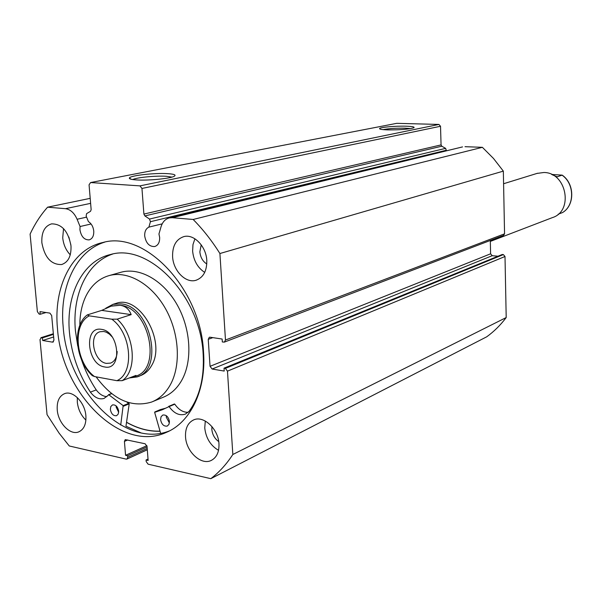 <?xml version="1.0" encoding="UTF-8"?>
<svg xmlns="http://www.w3.org/2000/svg" width="602" height="602" viewBox="0 0 602 602"><rect width="100%" height="100%" fill="white"/><g stroke="black" fill="none" stroke-linecap="round" stroke-linejoin="round"><path stroke-width="0.9" d="M149.522 219.06L445.623 148.363L446.278 150.274L150.425 221.709L149.522 219.06L144.871 215.907L143.901 214.079L441.063 144.901L441.815 146.211L144.871 215.907M462.178 146.993L172.375 217.713L169.448 217.894C165.347 218.94 162.54 221.92 161.012 226.841L158.951 233.99L159.658 237.444C159.778 242.35 158.13 245.375 154.714 246.534C149.341 246.745 146 243.238 144.698 235.999C144.533 231.559 145.925 228.602 148.882 227.127L150.425 221.709M53.352 333.869L41.35 337.692L42.441 337.873L42.689 340.491L52.562 342.154L53.939 340.228L51.674 315.553L49.891 313.108L39.988 311.618L40.236 314.252L39.145 314.086L37.377 311.655L30.1 234.088C34.833 223.929 40.665 214.959 47.603 207.178L65.468 208.691C70.396 209.398 74.272 212.92 77.101 219.263L80.066 226.525L79.931 229.746C81.187 236.601 84.265 239.98 89.164 239.882C92.392 238.836 93.927 235.901 93.761 231.085C93.235 226.736 91.451 223.583 88.426 221.619L86.154 216.065L86.598 213.627L90.511 211.31L91.15 209.662L89.066 184.822L90.578 182.556L139.957 185.875L438.933 124.441L440.521 126.262L441.063 144.901M167.762 173.662C174.249 174.098 176.394 174.971 174.211 176.281C170.343 178.583 147.904 180.766 136.353 179.915C131.161 179.546 128.858 178.877 129.445 177.891C130.672 175.43 155.09 172.774 167.762 173.662M171.939 177.101L166.333 176.281C156.046 175.566 136.526 177.447 132.771 179.562M406.019 126.194C412.325 126.412 414.944 126.932 413.86 127.759C409.014 129.264 400.225 129.972 387.492 129.881C382.104 129.693 379.463 129.264 379.569 128.587C379.757 127.263 395.552 125.848 406.019 126.194M410.73 128.602L405.131 128.173C396.003 128.053 388.651 128.535 383.075 129.626M160.049 431.258C148.807 431.589 137.632 428.616 126.525 422.326M140.808 432.785L125.961 426.231L129.204 403.867L126.887 402.068M169.629 430.821C124.81 449.167 67.266 389.953 63.18 326.871C59.267 287.162 75.98 250.868 104.763 242.109M203.536 351.959C206.366 390.156 190.45 422.634 166.077 432.499C121.122 453.11 61.66 393.053 57.491 328.662C53.285 286.936 71.879 249.16 102.889 242.501C144.758 230.212 200.737 288.576 203.536 351.959M85.883 415.869C86.312 424.101 83.949 429.429 78.794 431.852C70.299 435.66 58.131 423.108 57.243 409.857C56.761 401.436 59.214 396.033 64.602 393.648C72.985 390.149 85.055 402.633 85.883 415.869M85.905 420.098C80.999 415.365 78.132 409.368 77.312 402.121L77.319 397.583M218.97 443.84C219.256 451.989 216.705 457.505 211.332 460.387C201.279 465.73 186.146 451.733 185.529 436.811C185.19 428.398 187.869 422.777 193.566 419.948C203.476 415.064 218.413 428.948 218.97 443.84M218.541 450.326C210.549 445.615 205.952 438.158 204.748 427.962L205.29 421.031M70.991 245.864C71.39 256.053 68.267 262.284 61.607 264.541C51.223 264.805 44.638 257.543 41.854 242.749C41.38 232.342 44.616 226.051 51.554 223.869C61.795 223.846 68.274 231.176 70.991 245.864M70.268 254.819C65.972 250.319 63.458 244.645 62.721 237.798L63.541 228.625M206.787 260.403C206.983 270.908 203.393 277.522 196.019 280.261C185.815 283.602 173.286 270.885 172.601 256.745C172.33 245.94 176.085 239.227 183.858 236.609C193.882 233.726 206.177 246.368 206.787 260.403M204.718 272.397C197.667 267.777 193.641 260.689 192.625 251.132L192.979 244.578L194.92 238.791M206.795 263.992C202.754 261.388 200.436 257.347 199.856 251.869L201.203 244.811M70.901 245.006L68.854 237.022M218.722 441.559C214.696 438.723 212.401 434.667 211.829 429.399L211.934 426.555M445.623 148.363L441.815 146.211M446.037 150.906L446.278 150.274M465.015 146.685L482.39 147.324L493.489 158.454L503.34 171.126L504.559 233.824L503.573 235.397L224.388 342.109L225.472 340.025L504.559 233.824M490.6 253.803L492.225 255.7L212.115 369.026L210.045 366.309L490.6 253.803L490.314 240.461M498.004 256.219L492.225 255.7M503.362 254.586L502.241 254.488L224.019 368.168L225.381 368.394L503.362 254.586L505.003 256.497L506.199 317.547C500.51 325.118 494.009 331.544 486.694 336.819L210.82 478.665L148.092 464.18L146.188 461.553L146.06 459.996L148.137 460.47L147.038 446.398L145.127 443.772L125.239 439.618L124.426 441.409L125.562 455.308L127.594 455.774L127.714 457.317L147.204 448.452M90.578 182.556L396.756 123.335L438.933 124.441M440.521 126.262L141.959 188.449L143.901 214.079M141.959 188.449L139.957 185.875M41.35 337.692L40.003 339.611L47.046 414.643L59.146 433.222L69.268 445.977L126.209 459.123L126.932 459.07L127.714 457.317M210.82 478.665C219.166 472.284 226.502 464.225 232.831 454.495L227.473 371.141L225.381 368.394M212.115 369.026L224.207 371.065L224.019 368.168M212.815 337.632L208.239 339.34L210.045 366.309M208.239 339.34L209.315 337.263L209.993 337.21L222.13 339.039L222.326 341.966L224.388 342.109M172.375 217.713L193.159 219.467C202.987 229.422 211.904 240.77 219.911 253.525L225.472 340.025M219.911 253.525L503.34 171.126M482.39 147.324L193.159 219.467M47.603 207.178L90.202 198.344M506.199 317.547L232.831 454.495M42.441 337.873L53.405 334.381M42.689 340.491L53.638 336.969M40.236 314.252L46.03 312.521M146.06 459.996L148.032 459.078M125.562 455.308L146.896 445.668M127.594 455.774L147.084 446.932M91.075 223.989L80.066 226.525M162.194 223.854L148.882 227.127M140.401 375.648C145.044 373.932 148.762 370.599 151.553 365.64C166.551 341.763 139.596 294.566 116.336 303.295L112.898 304.364L105.801 308.209M152.75 401.579L163.059 397.32C170.644 394.318 176.792 388.787 181.511 380.712C192.648 361.471 191.037 329.55 177.342 305.131C163.699 280.66 140.115 267.175 121.431 272.127L120.114 272.495M96.109 376.844C112.883 399.608 131.364 408.021 151.546 402.068C159.146 399.066 165.309 393.49 170.02 385.348C181.157 365.948 179.471 333.681 165.663 308.969C151.9 284.204 128.188 270.531 109.451 275.498C99.285 278.327 91.496 285.092 86.086 295.785C81.91 304.349 79.833 314.169 79.848 325.253M116.668 415.658L116.592 415.689C113.387 416.065 111.31 413.988 110.354 409.465L110.791 406.568L112.469 404.913C115.659 404.559 117.736 406.643 118.677 411.158L118.248 414.033L116.592 415.689M126.54 422.228C137.632 428.504 148.792 431.476 160.019 431.145M490.337 241.417L552.365 217.623C573.834 211.174 566.602 172.345 543.862 172.503L537.014 173.414M101.452 329.354C119.505 331.273 122.718 371.186 104.605 366.949C86.914 364.692 83.512 325.787 101.452 329.354M112.168 336.887L109.391 334.095L106.336 332.221L103.822 331.484L100.128 331.717C88.155 334.561 93.694 361.915 106.486 363.382L110.565 363.104C114.696 361.448 116.908 357.573 117.187 351.478M134.261 376.717L135.743 376.145C162.337 368.928 148.98 307.329 120.174 305.274L111.626 306.004M129.219 377.981L137.03 376.935C164.466 369.47 150.658 305.929 120.942 303.844L112.898 304.364M117.157 319.158C134.863 334.923 137.602 370.802 122.161 380.675L116.841 380.682C134.705 373.345 131.612 333.192 111.791 319.195L117.157 319.158L131.168 314.628C129.129 309.187 125.464 306.072 120.174 305.274L111.144 306.155L101.73 310.384L87.305 314.891L89.277 315.854C72.097 324.275 75.566 362.457 94.476 376.543L92.332 375.671C75.288 360.252 71.984 326.307 87.155 315.012M122.161 380.675L135.969 375.407L133.87 376.867L130.935 377.326M111.791 319.195L89.277 315.854M131.168 314.628L101.73 310.384M116.841 380.682L94.476 376.543M551.62 174.452L562.2 175.129L557.121 176.815L552.29 174.783M562.125 175.197C574.632 183.843 574.782 205.485 562.516 212.566L558.189 214.222M562.516 212.566L562.554 212.551C574.948 205.372 574.775 183.73 562.2 175.129M160.621 433.252L154.639 412.325L161.998 409.864L169.102 406.591C174.031 413.461 179.441 415.974 185.348 414.131L189.051 411.377C199.729 396.598 204.432 377.537 203.16 354.202C200.601 296.176 148.965 242.764 110.49 254.526C82.557 260.877 65.746 294.935 69.471 332.703C71.585 354.247 78.553 374.06 90.398 392.135C94.687 397.711 99.247 399.811 104.086 398.419L108.827 394.784L123.154 405.62L120.724 425.057M169.38 422.943L166.287 417.209L166.34 415.704M169.433 421.468L168.966 424.357L167.273 426.073C163.827 426.547 161.599 424.418 160.591 419.669L161.058 416.757L162.773 415.049C166.212 414.597 168.432 416.734 169.433 421.468M118.677 412.332L116.156 407.125L116.156 405.921M112.589 254.074C86.906 262.472 71.992 295.055 75.423 330.784L77.726 345.924M81.443 359.529C85.1 370.463 90.029 380.584 96.237 389.9C99.413 394.159 102.965 396.402 106.915 396.628M90.398 392.135L96.252 389.893M160.478 409.556L165.505 408.246M168.71 406.38L174.798 404.175C178.628 409.706 183.068 412.423 188.133 412.325M90.624 203.356L65.468 208.691M505.003 256.497L227.473 371.141M52.562 342.154L53.488 341.846M127.729 439.957L124.426 441.409M86.598 217.141L77.101 219.263M123.425 406.215L129.204 403.867M123.154 405.62L128.933 403.28M108.827 394.784L111.709 393.663M108.669 394.686L111.566 393.55M154.857 411.941L160.568 409.518M169.102 406.591L174.798 404.175M166.077 432.499L167.845 431.709M211.723 460.191L211.332 460.387M61.991 264.444L61.607 264.541M196.545 280.096L196.019 280.261M147.302 449.777L126.932 459.07M40.883 337.714L53.345 333.749M380.133 129.114L379.569 128.587M130.98 179.208L129.445 177.891M462.539 146.911L169.448 217.894M121.431 272.127L109.451 275.498M141.101 375.377L137.73 376.671M112.348 305.786L111.144 306.155M503.581 183.738L537.601 173.233M108.526 394.686L111.52 393.52M161.998 409.864L163.39 409.277M168.673 406.395L174.377 403.98M154.812 411.949L160.531 409.533"/></g></svg>
